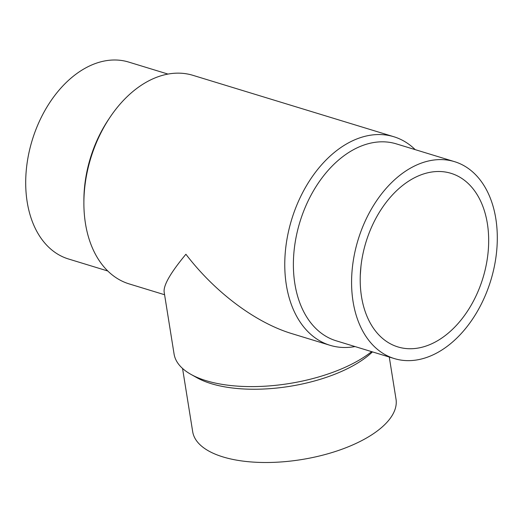 <?xml version="1.0" encoding="UTF-8"?>
<svg xmlns="http://www.w3.org/2000/svg" width="523" height="523" viewBox="0 0 523 523"><rect width="100%" height="100%" fill="white"/><g stroke="black" fill="none" stroke-linecap="round" stroke-linejoin="round"><path stroke-width="0.78" d="M454.533 161.659L396.342 143.877A102.959 69.389 107 0 0 351.58 150.761A102.959 69.389 107 0 0 293.834 253.478A102.959 69.389 107 0 0 336.152 340.793L394.349 358.582A102.959 69.389 107 0 0 439.111 351.691A102.959 69.389 107 0 0 496.85 248.981A102.959 69.389 107 0 0 454.533 161.659A102.959 69.389 107 0 0 409.771 168.55A102.959 69.389 107 0 0 352.031 271.267A102.959 69.389 107 0 0 394.349 358.582M415.203 149.637A109.052 73.495 107 0 0 393.819 136.732A109.052 73.495 107 0 0 346.403 144.028A109.052 73.495 107 0 0 285.244 252.825A109.052 73.495 107 0 0 330.065 345.311A109.052 73.495 107 0 0 355.019 346.559M393.819 136.732L192.935 75.332A109.052 73.495 107 0 0 145.525 82.627A109.052 73.495 107 0 0 110 117.302A109.052 73.495 107 0 0 83.883 202.747A109.052 73.495 107 0 0 129.181 283.911L164.575 294.73M167.981 74.076L128.651 62.06A102.959 69.389 107 0 0 83.889 68.944A102.959 69.389 107 0 0 26.15 171.662A102.959 69.389 107 0 0 68.467 258.977L107.797 270.999M372.461 351.894A102.959 44.717 170.9 0 1 355.365 364.42A102.959 44.717 170.9 0 1 196.968 377.743L191.032 374.422A109.052 47.364 170.9 0 1 174.074 354.012L164.13 291.919C163.411 285.153 170.668 272.601 185.907 254.256C214.973 292.298 255.57 322.698 291.952 333.661L330.065 345.311M389.269 357.032L396.016 399.16A102.959 44.717 170.9 0 1 367.094 437.673A102.959 44.717 170.9 0 1 259.101 462.391A102.959 44.717 170.9 0 1 192.693 431.723L182.56 368.46M371.631 351.639A109.052 47.364 170.9 0 1 358.798 360.314A109.052 47.364 170.9 0 1 191.032 374.422M487.364 223.556A90.767 61.171 -73 0 1 464.522 315.454A90.767 61.171 -73 0 1 397.911 346.926A90.767 61.171 -73 0 1 361.517 296.691A90.767 61.171 -73 0 1 384.359 204.787A90.767 61.171 -73 0 1 450.97 173.316A90.767 61.171 -73 0 1 487.364 223.556M360.975 266.096L360.282 275.405M110 117.302L108.549 119.466A102.959 69.389 107 0 0 83.889 200.139L83.883 202.747"/></g></svg>
